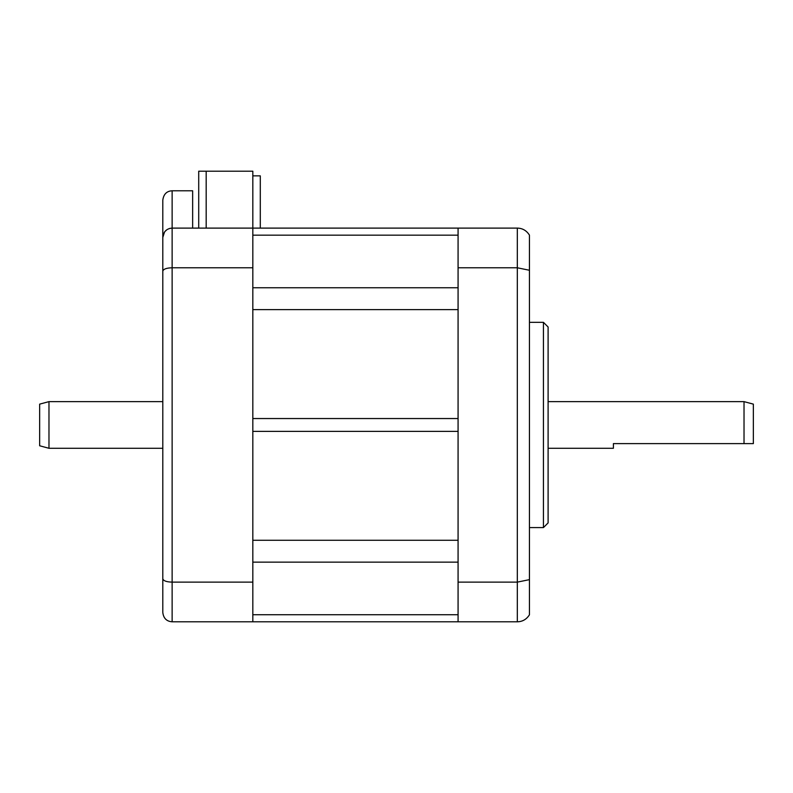 <?xml version="1.0" encoding="UTF-8"?>
<svg xmlns="http://www.w3.org/2000/svg" width="793" height="793" viewBox="0 0 793 793"><rect width="100%" height="100%" fill="white"/><g stroke="black" fill="none" stroke-linecap="round" stroke-linejoin="round"><path stroke-width="1.19" d="M252.828 309.627L252.828 418.545L458.076 418.545L458.076 309.627L252.828 309.627M252.828 431.372L252.828 540.281L458.076 540.281L458.076 431.372L252.828 431.372M517.314 621.801C522.498 621.692 526.532 619.363 529.446 614.793L529.446 579.643L517.314 582.121L458.076 582.121L458.076 267.786L517.314 267.786L529.446 270.264L529.446 235.115C526.532 230.555 522.498 228.215 517.314 228.106L517.314 621.801L252.828 621.801L252.828 171.199L206.18 171.199L206.18 228.106M458.076 267.786L458.076 228.106L172.131 228.106L192.649 228.106L192.649 190.786L172.131 190.786C166.728 191.063 163.616 194.176 162.803 200.114L162.803 612.474C163.487 618.272 166.599 621.385 172.131 621.801L252.828 621.801M252.828 175.858L260.292 175.858L260.292 228.106M192.649 228.106L198.716 228.106L198.716 171.199L206.18 171.199M198.716 210.849L198.716 227.304M458.076 621.801L458.076 582.121M548.102 522.914L548.102 326.994L543.443 322.335L543.443 527.583L548.102 522.914M529.446 270.264L529.446 579.643M517.314 228.106L458.076 228.106M48.978 401.635L48.978 448.283L39.65 445.775L39.65 404.133L48.978 401.635L162.803 401.635M613.405 443.614L753.35 443.614L613.405 443.614L613.405 448.283L548.102 448.283M753.35 443.614L753.35 404.133L744.022 401.635L744.022 443.614M162.803 311.034L162.803 382.969M162.803 466.938L162.803 584.491M162.803 538.883L162.803 600.242L162.803 538.883M162.803 612.474C163.487 618.272 166.599 621.385 172.131 621.801L172.131 228.106L169.415 228.503L172.131 228.106C166.599 228.523 163.487 231.635 162.803 237.434L164.518 232.032L163.199 234.708M166.857 229.732L164.894 231.536L166.857 229.732M252.828 267.786L172.131 267.786C166.599 267.935 163.487 269.035 162.803 271.097M162.803 578.821C163.487 580.882 166.599 581.983 172.131 582.121L252.828 582.121M163.14 234.936L162.803 237.424M458.076 614.734L252.828 614.734M458.076 562.138L252.828 562.138M458.076 287.77L252.828 287.77M458.076 235.174L252.828 235.174M172.131 228.106L172.131 190.786M529.446 322.335L543.443 322.335M529.446 527.583L543.443 527.583M48.978 448.283L162.803 448.283M548.102 401.635L744.022 401.635"/></g></svg>

